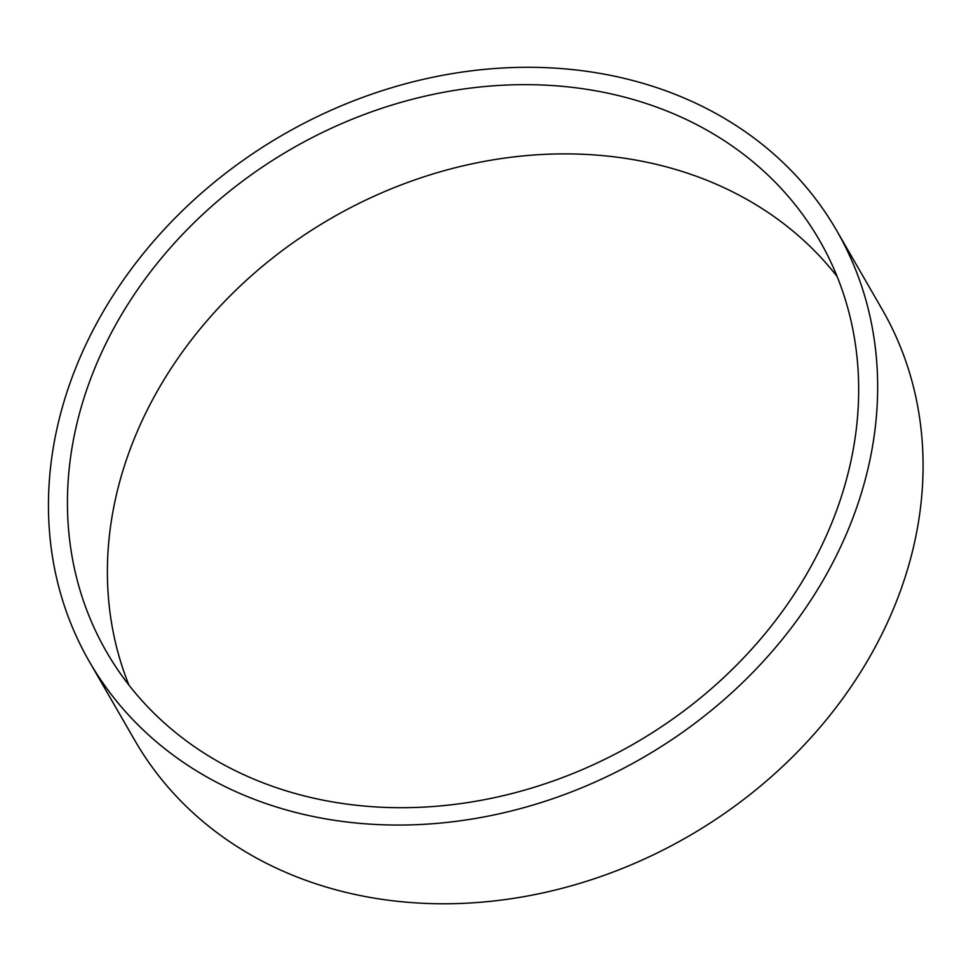 <?xml version="1.0" encoding="UTF-8"?>
<svg xmlns="http://www.w3.org/2000/svg" width="971" height="971" viewBox="0 0 971 971"><rect width="100%" height="100%" fill="white"/><g stroke="black" fill="none" stroke-linecap="round" stroke-linejoin="round"><path stroke-width="1.46" d="M836.686 230.6L882.105 309.312A431.355 359.707 150 0 1 688.233 836.444A431.355 359.707 150 0 1 134.835 740.448L89.429 661.737A431.355 359.707 150 0 1 98.362 320.199A431.355 359.707 150 0 1 472.877 70.652A431.355 359.707 150 0 1 836.686 230.6A431.355 359.707 150 0 1 642.814 757.732A431.355 359.707 150 0 1 89.429 661.737M115.064 325.965A411.595 343.224 150 0 1 472.428 87.851A411.595 343.224 150 0 1 819.573 240.468A411.595 343.224 150 0 1 634.585 743.458A411.595 343.224 150 0 1 106.543 651.869A411.595 343.224 150 0 1 115.064 325.965M128.949 685.101A411.595 343.224 150 0 1 155.02 395.233A411.595 343.224 150 0 1 837.123 276.504"/></g></svg>
